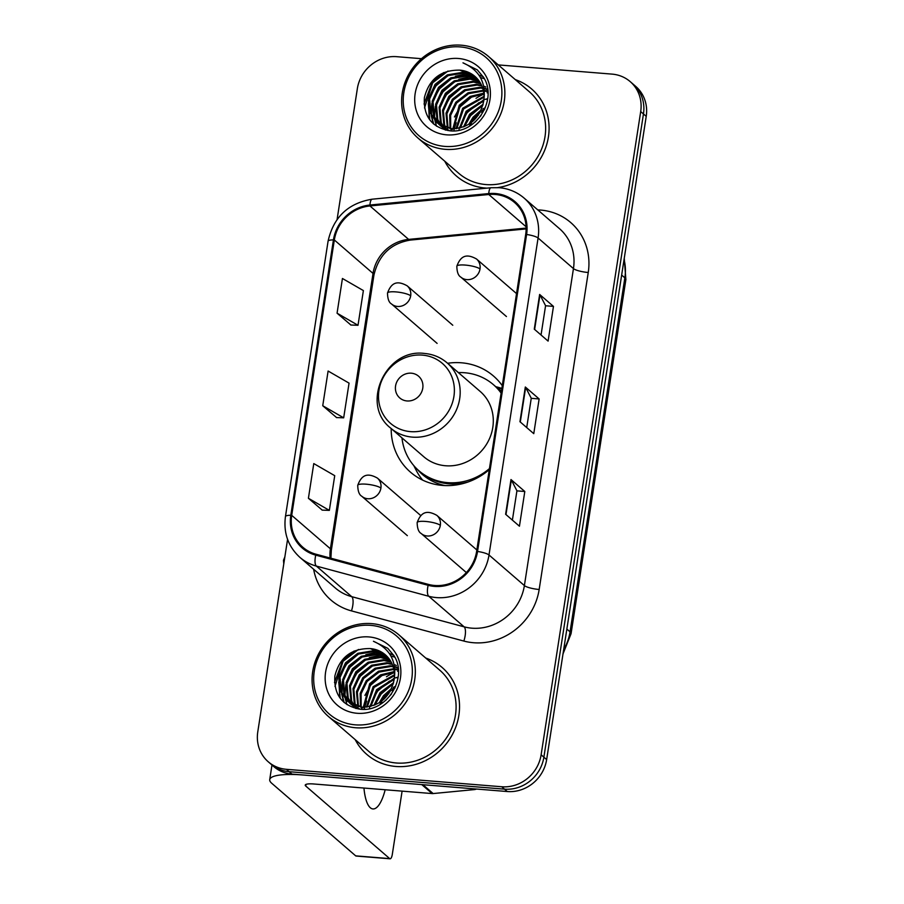 <?xml version="1.0" encoding="UTF-8"?>
<svg xmlns="http://www.w3.org/2000/svg" width="904" height="904" viewBox="0 0 904 904"><rect width="100%" height="100%" fill="white"/><g stroke="black" fill="none" stroke-linecap="round" stroke-linejoin="round"><path stroke-width="1.36" d="M502.285 385.669A63.506 58.715 -49.2 0 0 493.539 376.064A63.506 58.715 -49.2 0 0 461.492 362.798A63.506 58.715 -49.2 0 0 447.616 363.284M391.183 428.552A63.506 58.715 -49.2 0 0 410.461 472.148A63.506 58.715 -49.2 0 0 442.508 485.425A63.506 58.715 -49.2 0 0 489.29 469.628M501.856 388.437A63.506 58.715 -49.2 0 0 495.742 386.697M287.574 539.36L257.776 731.856A35.945 33.233 -49.2 0 0 268.262 761.801L273.788 766.581A35.945 33.233 -49.2 0 0 291.935 774.095L507.28 791.531A35.945 33.233 -49.2 0 0 546.649 759.575L646.224 116.356A35.945 33.233 -49.2 0 0 635.738 86.411L632.969 84.015A35.945 33.233 -49.2 0 1 643.456 113.972A35.945 33.233 -49.2 0 0 632.969 84.015L630.212 81.631A35.945 33.233 -49.2 0 0 612.064 74.117L498.273 64.907M268.262 761.801A35.945 33.233 -49.2 0 0 286.41 769.315L501.743 786.751A35.945 33.233 -49.2 0 0 541.123 754.795L543.88 757.19L643.456 113.972L543.88 757.19A35.945 33.233 -49.2 0 1 504.511 789.147A35.945 33.233 -49.2 0 0 543.88 757.19L546.649 759.575M286.41 769.315L289.167 771.7L504.511 789.147L289.167 771.7A35.945 33.233 -49.2 0 1 271.03 764.196A35.945 33.233 -49.2 0 0 289.167 771.7L291.935 774.095M444.745 161.195A57.517 53.178 -49.2 0 0 456.396 176.009A57.517 53.178 -49.2 0 0 485.414 188.032A57.517 53.178 -49.2 0 0 487.019 188.134A57.517 53.178 -49.2 0 1 485.414 188.032A57.517 53.178 -49.2 0 1 456.396 176.009A57.517 53.178 -49.2 0 1 444.745 161.195M355.193 739.63A57.517 53.178 -49.2 0 0 366.843 754.444A57.517 53.178 -49.2 0 0 395.862 766.468A57.517 53.178 -49.2 0 0 453.955 731.426A57.517 53.178 -49.2 0 0 442.079 667.423A57.517 53.178 -49.2 0 0 425.727 658.044A57.517 53.178 -49.2 0 1 442.079 667.423A57.517 53.178 -49.2 0 1 453.955 731.426A57.517 53.178 -49.2 0 1 395.862 766.468A57.517 53.178 -49.2 0 1 366.843 754.444A57.517 53.178 -49.2 0 1 355.193 739.63M495.166 194.45A38.341 35.448 130.8 0 1 514.512 202.462A38.341 35.448 130.8 0 1 525.699 234.407L476.623 551.395A38.341 35.448 130.8 0 1 428.417 584.402L316.038 554.231A38.341 35.448 130.8 0 1 302.897 547.293A38.341 35.448 130.8 0 1 291.709 515.348L334.333 239.978A38.341 35.448 130.8 0 1 369.951 205.954L488.781 194.507A38.341 35.448 130.8 0 1 495.166 194.45M495.302 193.524A39.301 36.341 -49.2 0 0 488.759 193.58L369.939 205.027A39.301 36.341 -49.2 0 0 333.429 239.91L290.805 515.28A39.301 36.341 -49.2 0 0 315.733 555.135L428.123 585.306A39.301 36.341 -49.2 0 0 477.538 551.463L526.603 234.486A39.301 36.341 -49.2 0 0 495.302 193.524M364.38 709.109A47.935 44.319 130.8 0 1 364.628 707.979M364.809 707.21A47.935 44.319 130.8 0 1 366.719 701.165M386.449 676.768A47.935 44.319 130.8 0 1 394.347 672.531M397.557 671.299A47.935 44.319 130.8 0 1 398.37 671.028M453.932 130.673A47.935 44.319 130.8 0 1 454.181 129.543M454.362 128.775A47.935 44.319 130.8 0 1 456.271 122.729M476.001 98.333A47.935 44.319 130.8 0 1 483.9 94.095M487.109 92.863A47.935 44.319 130.8 0 1 487.923 92.592M505.618 514.263L519.438 526.207L524.806 491.493L510.986 479.549L505.618 514.263M512.387 520.116L516.93 490.804L511.336 479.956A9.582 2.045 -171.2 0 0 510.986 479.549M516.918 490.861L524.806 491.493M534.275 329.158L548.095 341.102L553.463 306.399L539.643 294.455L534.275 329.158M541.044 335.011L545.575 305.71L539.993 294.862A9.582 2.045 -171.2 0 0 539.643 294.455M545.575 305.755L553.463 306.399M519.947 421.705L533.767 433.66L539.134 398.946L525.314 387.002L519.947 421.705M526.716 427.558L531.258 398.257L525.665 387.409A9.582 2.045 -171.2 0 0 525.314 387.002M531.247 398.314L539.134 398.946M497.833 187.603A57.517 53.178 -49.2 0 0 545.914 147.024A57.517 53.178 -49.2 0 0 531.631 88.987A57.517 53.178 -49.2 0 0 515.28 79.608A57.517 53.178 -49.2 0 1 531.631 88.987A57.517 53.178 -49.2 0 1 545.914 147.024A57.517 53.178 -49.2 0 1 497.833 187.603M541.123 754.795L640.699 111.576A35.945 33.233 -49.2 0 0 630.212 81.631M421.501 58.692L396.72 56.681A35.945 33.233 -49.2 0 0 357.351 88.637L337.09 219.514M337.068 313.191L358.007 325.282L363.385 290.579L342.435 278.488L337.068 313.191L350.899 325.022M308.411 498.285L329.35 510.376L334.729 475.673L313.778 463.582L308.411 498.285L322.242 510.127M322.739 405.738L343.678 417.829L349.057 383.126L328.107 371.036L322.739 405.738L336.57 417.569M343.678 417.829L336.412 417.569M358.007 325.282L350.741 325.022M329.35 510.376L322.084 510.116M484.408 109.757A47.935 44.319 -49.2 0 0 481.414 112.175M478.487 114.955A47.935 44.319 -49.2 0 0 473.854 120.413M471.583 123.769A47.935 44.319 -49.2 0 0 470.532 125.532M444.858 146.403A51.528 47.641 -49.2 0 0 501.291 100.604A51.528 47.641 -49.2 0 0 460.26 46.918A51.528 47.641 -49.2 0 0 403.817 92.716A51.528 47.641 -49.2 0 0 444.858 146.403M445.186 149.318A53.924 49.856 -49.2 0 0 499.641 116.469A53.924 49.856 -49.2 0 0 488.51 56.466A53.924 49.856 -49.2 0 0 461.311 45.2A53.924 49.856 -49.2 0 0 406.845 78.049A53.924 49.856 -49.2 0 0 417.976 138.052A53.924 49.856 -49.2 0 0 445.186 149.318M417.976 138.052L458.746 173.297A53.924 49.856 -49.2 0 0 485.945 184.563A53.924 49.856 -49.2 0 0 540.411 151.714A53.924 49.856 -49.2 0 0 529.281 91.711L488.51 56.466M475.086 122.13L481.041 115.531M468.792 124.323L473.052 117.215L481.301 109.847M482.826 108.955L485.278 107.745M470.577 123.125L473.911 117.961L480.374 111.791M482.16 110.593L484.668 109.192M463.515 126.933L469.594 114.22L483.154 104.209M464.667 126.47L470.464 114.977L482.849 105.429M459.447 128.142L466.148 111.237L483.855 99.937M460.396 127.916L467.006 111.983L483.73 100.932M455.955 128.684L462.69 108.254L484.024 96.332M456.791 128.594L463.549 109L484.024 97.18M452.847 128.786L459.232 105.271L470.148 96.412L483.787 93.157M453.593 128.797L460.102 106.017L470.645 97.349L483.877 93.914M450.022 128.56L449.706 114.955L455.774 102.276L468.08 92.784L483.278 90.321M451.367 130.843L450.881 129.317M450.7 128.65L450.644 115.339L456.644 103.022L468.656 93.654L483.425 90.999M447.412 128.085L446 113.192L452.328 99.293L464.622 89.79L479.674 87.315L482.533 87.733M448.045 128.232L446.892 113.802L453.186 100.039L465.481 90.547L480.544 88.061L482.736 88.355M446.214 129.475L445.288 127.927M445.005 127.385L443.819 124.729L442.553 110.209L448.87 96.31L461.164 86.807L476.227 84.332L481.595 85.371M446.757 129.724L445.864 128.131M445.593 127.577L444.678 125.475L443.412 110.955L449.729 97.056L462.034 87.552L477.086 85.078L481.855 85.948M445.57 130.074L444.497 128.854M444.124 128.402L443.084 126.989M442.757 126.492L440.361 121.746L439.095 107.226L445.412 93.315L457.718 83.823L472.769 81.349L480.499 83.202M445.808 130.119L444.994 129.148M444.632 128.684L443.627 127.238M443.31 126.729L441.231 122.492L439.954 107.971L446.282 94.061L458.577 84.569L473.628 82.094L480.792 83.733M445.356 130.018L442.587 127.566M442.192 127.159L441.039 125.871M440.677 125.419L436.903 118.752L435.638 104.242L441.966 90.332L454.26 80.84L469.312 78.354L479.244 81.213M444.282 129.102L443.05 127.905M442.655 127.487L441.536 126.164M441.186 125.701L437.773 119.509L436.508 104.988L442.824 91.078L455.119 81.586L470.182 79.1L479.572 81.688M449.57 130.73L439.141 124.582M438.734 124.176L433.457 115.768L432.18 101.248L438.508 87.349L450.802 77.846L465.865 75.371L477.854 79.382M447.672 130.492L440.395 125.746M440.824 126.119L439.593 124.921M439.208 124.503L434.315 116.514L433.05 101.994L439.367 88.095L451.672 78.591L466.724 76.117L478.216 79.823M483.674 101.361A29.956 27.696 -49.2 0 0 474.928 76.399A29.956 27.696 -49.2 0 0 459.82 70.139C440.926 69.868 429.129 79.021 424.394 97.598C423.309 116.13 431.57 127.159 449.198 130.696C475.583 134.786 498.059 99.847 483.651 77.428L477.289 69.868L462.984 62.839C479.595 70.162 486.488 82.998 483.674 101.361C479.561 119.034 468.916 128.165 451.729 128.73L436.937 122.763L429.999 112.785L428.733 98.265L435.05 84.355L447.356 74.862L462.407 72.388L476.329 77.699M452.588 129.475L436.937 122.763M437.378 123.125L430.858 113.531L429.592 99.011L435.92 85.112L448.214 75.608L463.266 73.134L476.713 78.106M484.521 90.468L485.787 90.682M486.431 90.818L487.832 91.157M484.578 91.112L486.002 91.315M486.657 91.428L487.866 91.688M484.216 88.117L484.838 88.298M485.437 88.479L487.177 89.089M484.307 88.682L485.086 88.874M485.697 89.044L487.471 89.62M484.284 86.321L485.911 87.055M459.82 70.139L475.097 76.546M458.464 58.489A39.55 36.555 -49.2 0 0 415.151 93.632A39.55 36.555 -49.2 0 0 446.644 134.843A39.55 36.555 -49.2 0 0 489.957 99.689A39.55 36.555 -49.2 0 0 458.464 58.489M462.984 62.839L477.278 69.868M424.518 107.96L432.598 82.852L448 71.032M429.796 119.87L428.281 103.666M430.27 96.061L436.056 85.835L447.887 75.755M433.683 124.029L431.66 116.311M431.513 115.09L431.739 106.661M433.728 99.044L439.513 88.829L451.333 78.738M437.186 102.028L442.96 91.812L454.791 81.733M440.643 105.022L446.418 94.796L458.249 84.716M444.09 108.005L449.876 97.79L461.695 87.699M454.452 116.966L460.238 106.74L472.069 96.66M461.368 122.944L467.142 112.717L478.973 102.638M486.646 99.417L487.369 99.214M464.814 125.927L470.6 115.701L482.431 105.621M469.425 126.198L470.136 124.763M471.413 122.503L479.877 112.706M481.934 111.124L484.589 109.361M424.044 104.039L432.168 82.479L443.683 72.569M429.219 119.091L428.451 100.208M433.253 123.645L431.151 115.384M431.016 113.927L431.909 103.203M455.401 76.252L466.814 73.699M468.441 73.631L471.029 73.687M478.849 75.055L483.188 76.693M436.53 126.187L435.005 120.899M434.948 120.582L434.609 118.367M434.474 116.91L435.355 106.186M458.848 79.236L470.261 76.682M471.899 76.614L474.476 76.67M480.397 77.529L484.341 78.716M458.938 130.199L459.119 129.125M459.3 128.176L459.537 127.091M483.03 100.141L483.866 99.824M484.77 99.508L487.358 98.728M407.015 400.958A14.385 13.3 -49.2 0 0 422.767 388.178A14.385 13.3 -49.2 0 0 411.309 373.194A14.385 13.3 -49.2 0 0 395.568 385.974A14.385 13.3 -49.2 0 0 407.015 400.958M390.675 428.112L423.784 456.746A43.143 39.889 -49.2 0 0 445.548 465.752A43.143 39.889 -49.2 0 0 489.12 439.48A43.143 39.889 -49.2 0 0 480.216 391.477L447.096 362.843C440.632 357.34 433.106 354.21 424.507 353.453C385.771 348.063 360.007 404.574 390.675 428.112A43.143 39.889 -49.2 0 0 412.439 437.129A43.143 39.889 -49.2 0 0 456 410.845A43.143 39.889 -49.2 0 0 447.096 362.843M401.964 437.875A56.918 52.624 -49.2 0 0 418.914 470.747A56.918 52.624 -49.2 0 0 447.638 482.646A56.918 52.624 -49.2 0 0 489.448 468.588M501.132 393.127A56.918 52.624 -49.2 0 0 493.369 384.629A56.918 52.624 -49.2 0 0 464.656 372.742A56.918 52.624 -49.2 0 0 458.384 372.606M418.914 470.747L420.303 471.944A56.918 52.624 -49.2 0 0 449.017 483.832A56.918 52.624 -49.2 0 0 468.204 481.945M501.211 392.596A56.918 52.624 -49.2 0 0 494.759 385.827L493.369 384.629M422.631 480.103A62.308 57.607 130.8 0 1 416.111 470.148L413.795 465.605M501.81 388.709L497.686 387.658A57.46 53.121 -49.2 0 1 501.415 391.262M394.856 688.193A47.935 44.319 -49.2 0 0 391.873 690.611M388.946 693.391A47.935 44.319 -49.2 0 0 384.302 698.848M382.03 702.205A47.935 44.319 -49.2 0 0 380.991 703.967M421.772 784.604L303.269 775.01A47.935 10.238 -171.2 0 0 269.72 779.621A47.935 10.238 -171.2 0 0 271.742 783.282L355.69 855.862L389.692 858.608L305.744 786.039A11.978 2.565 8.8 0 1 305.236 785.124A11.978 2.565 8.8 0 1 313.631 783.971L432.135 793.565L421.772 784.604A5.989 5.537 -49.2 0 0 422.767 784.604M389.692 858.608A5.989 1.887 94.6 0 0 390.099 858.8L356.097 856.043A5.989 1.887 -85.4 0 1 355.69 855.862M390.099 858.8A5.989 1.887 94.6 0 0 392.313 854.325L402.099 791.136M363.95 788.051A38.341 12.102 94.6 0 0 372.945 808.944A38.341 12.102 94.6 0 0 385.172 789.768M476.408 789.034A5.989 5.537 130.8 0 1 474.419 789.587L433.14 793.554A5.989 5.537 130.8 0 1 432.135 793.565M355.306 724.838A51.528 47.641 -49.2 0 0 411.749 679.04A51.528 47.641 -49.2 0 0 370.708 625.353A51.528 47.641 -49.2 0 0 314.276 671.152A51.528 47.641 -49.2 0 0 355.306 724.838M355.645 727.754A53.924 49.856 -49.2 0 0 410.1 694.905A53.924 49.856 -49.2 0 0 398.969 634.902A53.924 49.856 -49.2 0 0 371.759 623.636A53.924 49.856 -49.2 0 0 317.304 656.485A53.924 49.856 -49.2 0 0 328.434 716.488A53.924 49.856 -49.2 0 0 355.645 727.754M328.434 716.488L369.194 751.732A53.924 49.856 -49.2 0 0 396.404 762.999A53.924 49.856 -49.2 0 0 450.859 730.149A53.924 49.856 -49.2 0 0 439.728 670.146L398.969 634.902M385.545 700.566L391.488 693.967M379.239 702.758L383.499 695.651L391.748 688.283M393.274 687.39L395.737 686.181M381.025 701.56L384.369 696.396L390.822 690.227M392.618 689.029L395.116 687.628M373.962 705.369L380.053 692.656L393.613 682.644M375.126 704.894L380.912 693.402L393.308 683.865M369.894 706.578L376.595 689.673L394.313 678.373M370.855 706.352L377.454 690.419L394.189 679.367M366.414 707.12L373.137 686.69L394.472 674.768M367.239 707.03L374.007 687.435L394.472 675.616M363.306 707.222L369.691 683.706L380.607 674.847L394.246 671.593M364.052 707.233L370.55 684.452L381.092 675.785L394.336 672.35M360.47 706.996L360.154 693.391L366.233 680.712L378.527 671.22L393.726 668.757M361.826 709.278L361.34 707.753M361.159 707.086L361.103 693.775L367.092 681.458L379.104 672.09L393.884 669.435M357.871 706.521L356.458 691.628L362.775 677.729L375.081 668.226L390.132 665.751L392.991 666.169M358.504 706.668L357.34 692.238L363.645 678.475L375.94 668.983L390.991 666.497L393.195 666.79M356.673 707.911L355.747 706.363M355.453 705.821L354.266 703.165L353.001 688.645L359.329 674.746L371.623 665.242L386.675 662.768L392.053 663.807M357.216 708.16L356.323 706.566M356.04 706.013L355.136 703.911L353.859 689.39L360.187 675.491L372.482 665.988L387.545 663.513L392.302 664.384M356.029 708.51L354.944 707.29M354.583 706.838L353.543 705.425M353.215 704.928L350.82 700.182L349.543 685.661L355.871 671.751L368.165 662.259L383.217 659.784L390.957 661.638M356.255 708.555L355.441 707.583M355.091 707.12L354.074 705.674M353.758 705.165L351.679 700.928L350.413 686.407L356.73 672.497L369.035 663.005L384.087 660.53L391.24 662.169M355.803 708.453L353.046 706.001M352.639 705.595L351.498 704.306M351.125 703.854L347.362 697.187L346.096 682.678L352.413 668.768L364.707 659.276L379.77 656.79L389.703 659.649M354.741 707.538L353.509 706.34M353.114 705.922L351.995 704.6M351.633 704.137L348.221 697.944L346.955 683.424L353.283 669.514L365.578 660.022L380.629 657.536L390.031 660.123M360.029 709.165L349.588 703.018M349.193 702.611L343.904 694.204L342.639 679.684L348.955 665.785L361.261 656.281L376.313 653.807L388.302 657.818M358.12 708.928L350.842 704.182M351.283 704.555L350.051 703.357M349.656 702.939L344.774 694.95L343.497 680.429L349.825 666.53L362.12 657.027L377.171 654.552L388.663 658.259M394.121 679.797A29.956 27.696 -49.2 0 0 385.386 654.835A29.956 27.696 -49.2 0 0 370.267 648.575C351.385 648.304 339.576 657.457 334.853 676.034C333.757 694.566 342.028 705.595 359.645 709.131C386.031 713.222 408.506 678.282 394.099 655.863L387.748 648.304L373.442 641.275C390.042 648.597 396.946 661.434 394.121 679.797C390.019 697.47 379.364 706.6 362.176 707.165L347.396 701.199L340.458 691.221L339.181 676.7L345.509 662.79L357.803 653.298L372.855 650.823L386.776 656.134M363.046 707.911L347.396 701.199M347.825 701.56L341.316 691.967L340.051 677.446L346.368 663.547L358.662 654.044L373.725 651.569L387.172 656.541M394.98 668.904L396.246 669.118M396.89 669.242L398.28 669.593M395.037 669.548L396.449 669.751M397.105 669.864L398.325 670.124M394.664 666.553L395.285 666.734M395.884 666.915L397.624 667.525M394.754 667.107L395.545 667.31M396.155 667.48L397.918 668.056M394.732 664.756L396.359 665.491M370.267 648.575L385.545 654.982M368.922 636.924A39.55 36.555 -49.2 0 0 325.609 672.067A39.55 36.555 -49.2 0 0 357.103 713.279A39.55 36.555 -49.2 0 0 400.416 678.124A39.55 36.555 -49.2 0 0 368.922 636.924M373.442 641.275L387.737 648.304M334.966 686.396L343.057 661.287L358.447 649.467M340.243 698.306L338.74 682.102M340.729 674.497L346.503 664.27L358.334 654.191M344.142 702.464L342.107 694.747M341.972 693.526L342.198 685.096M344.187 677.48L349.961 667.265L361.792 657.174M347.633 680.463L353.419 670.248L365.25 660.169M351.091 683.458L356.865 673.231L368.696 663.152M354.549 686.441L360.323 676.226L372.154 666.135M364.911 695.402L370.685 685.175L382.516 675.096M371.815 701.38L377.601 691.153L389.421 681.074M397.093 677.853L397.828 677.65M375.273 704.363L381.047 694.136L392.878 684.057M379.872 704.634L380.584 703.199M381.861 700.939L390.325 691.142M392.381 689.549L395.037 687.797M334.503 682.475L342.616 660.914L354.131 651.004M339.667 697.526L338.91 678.644M343.701 702.08L341.61 693.82M341.475 692.362L342.356 681.639M365.849 654.688L377.262 652.134M378.9 652.066L381.477 652.123M389.308 653.49L393.647 655.129M346.989 704.623L345.464 699.334M345.396 699.018L345.068 696.803M344.921 695.346L345.814 684.622M369.307 657.671L380.72 655.117M382.347 655.05L384.934 655.106M390.856 655.965L394.788 657.151M369.397 708.634L369.566 707.561M369.747 706.612L369.996 705.527M393.489 678.576L394.325 678.26M395.217 677.932L397.805 677.164M563.678 649.569A47.935 44.319 -49.2 0 0 570.051 631.839L624.856 277.833A47.935 44.319 -49.2 0 0 624.065 259.516M621.658 275.065L624.856 277.833A23.967 5.119 8.8 0 1 625.873 279.664L571.068 633.67A23.967 5.119 8.8 0 0 570.051 631.839L566.853 629.071M646.224 116.356L640.699 111.576M507.28 791.531L501.743 786.751M537.778 209.909A59.913 55.393 130.8 0 1 588.244 272.499L539.168 589.476A11.978 2.565 8.8 0 1 524.388 585.577L573.452 268.59A47.935 44.319 -49.2 0 0 559.474 228.655L524.094 198.078A47.935 44.319 130.8 0 1 538.083 238.012A11.978 2.565 -171.2 0 0 526.603 234.486M539.168 589.476A59.913 55.393 130.8 0 1 473.549 642.733A59.913 55.393 130.8 0 1 463.842 641.06L351.464 610.889A59.913 55.393 130.8 0 1 313.631 569.249M471.888 628.178A47.935 44.319 -49.2 0 0 524.388 585.577L489.007 554.988A47.935 44.319 130.8 0 1 428.745 596.256L316.366 566.085A47.935 44.319 130.8 0 1 299.947 557.418L335.316 587.995A47.935 44.319 -49.2 0 0 351.735 596.674L464.125 626.834A47.935 44.319 -49.2 0 0 471.888 628.178M524.094 198.078C516.941 191.987 508.613 188.529 499.087 187.693L490.985 187.749A11.978 3.277 84.5 0 0 488.759 193.58M490.985 187.749L372.154 199.196C348.153 203.197 333.463 217.197 328.073 241.198A11.978 2.565 8.8 0 1 333.429 239.91M290.805 515.28A11.978 2.565 -171.2 0 0 285.449 516.568C283.347 532.987 288.184 546.604 299.947 557.418M315.733 555.135A11.978 4.17 105 0 0 316.366 566.085L351.735 596.674A11.978 4.17 -75 0 1 351.464 610.889M372.154 199.196A11.978 3.277 84.5 0 0 369.939 205.027M428.123 585.306A11.978 4.17 105 0 0 428.745 596.256L464.125 626.834A11.978 4.17 -75 0 1 463.842 641.06M477.538 551.463A11.978 2.565 8.8 0 1 489.007 554.988L538.083 238.012L573.452 268.59A11.978 2.565 8.8 0 0 588.244 272.499M291.709 515.348L330.401 548.796A38.341 35.448 -49.2 0 0 330.107 558.005M488.781 194.507L526.105 226.78M369.951 205.954L408.642 239.402A38.341 35.448 -49.2 0 0 373.024 273.426L330.401 548.796A21.572 4.61 8.8 0 1 331.316 550.446L330.921 558.231M526.151 228.079L408.642 239.402A21.572 5.899 -95.5 0 0 410.337 240.08C390.822 243.402 378.686 255.075 373.94 275.076L331.316 550.446M334.333 239.978L373.024 273.426A21.572 4.61 8.8 0 1 373.94 275.076M520.297 422.021L525.665 387.409M534.626 329.463L539.993 294.862M505.98 514.568L511.336 479.956M479.561 113.26A47.935 44.319 -49.2 0 0 472.363 121.735M470.668 124.413A47.935 44.319 -49.2 0 0 469.752 126.006M410.518 431.626A39.629 36.635 -49.2 0 0 453.921 396.404A39.629 36.635 -49.2 0 0 422.371 355.114A39.629 36.635 -49.2 0 0 378.957 390.336A39.629 36.635 -49.2 0 0 410.518 431.626M416.993 468.995A57.46 53.121 -49.2 0 0 445.017 485.572M480.013 268.974A11.978 11.074 -49.2 0 0 476.521 258.996C466.181 253.188 460.565 256.069 456.836 266.228A11.978 2.565 8.8 0 1 465.232 265.075A11.978 2.565 -171.2 0 1 480.013 268.974A11.978 11.074 -49.2 0 1 466.893 279.63A11.978 11.074 -49.2 0 1 460.848 277.121C458.294 275.686 456.961 272.059 456.836 266.228M440.327 525.337A11.978 11.074 -49.2 0 0 436.835 515.359C426.496 509.551 420.88 512.432 417.151 522.591A11.978 2.565 8.8 0 1 425.547 521.438A11.978 2.565 -171.2 0 1 440.327 525.337A11.978 11.074 -49.2 0 1 427.208 535.993A11.978 11.074 -49.2 0 1 421.162 533.484C418.608 532.049 417.275 528.422 417.151 522.591M410.676 295.811A11.978 11.074 -49.2 0 0 407.184 285.833C396.845 280.014 391.229 282.907 387.5 293.054A11.978 2.565 8.8 0 1 395.895 291.902A11.978 2.565 -171.2 0 1 410.676 295.811A11.978 11.074 -49.2 0 1 397.557 306.456A11.978 11.074 -49.2 0 1 391.511 303.959C388.957 302.524 387.624 298.885 387.5 293.054M284.85 556.932L283.483 560.288A7.786 1.661 8.8 0 1 284.432 559.678M380.912 488.081A11.978 11.074 -49.2 0 0 377.42 478.103C367.08 472.283 361.464 475.176 357.735 485.335A11.978 2.565 8.8 0 1 366.131 484.182A11.978 2.565 -171.2 0 1 380.912 488.081A11.978 11.074 -49.2 0 1 367.792 498.737A11.978 11.074 -49.2 0 1 361.747 496.228C359.193 494.793 357.86 491.154 357.735 485.335M305.744 786.039L306.004 784.401M422.891 784.695L433.14 793.554M474.419 789.587L473.515 788.796M390.008 691.696A47.935 44.319 -49.2 0 0 382.81 700.171M381.115 702.849A47.935 44.319 -49.2 0 0 380.211 704.442M624.257 258.262L625.873 279.664M563 653.931L571.068 633.67M328.073 241.198L285.449 516.568M526.151 228.915L410.337 240.08M516.534 293.597L476.521 258.996M506.443 316.547L460.848 277.121M476.849 549.96L436.835 515.359M466.351 572.56L421.162 533.484M452.78 325.248L407.184 285.833M437.107 343.384L391.511 303.959M420.846 515.642L377.42 478.103M283.777 563.893L283.483 560.288M407.342 535.654L361.747 496.228M269.72 779.621L271.98 765.01"/></g></svg>
